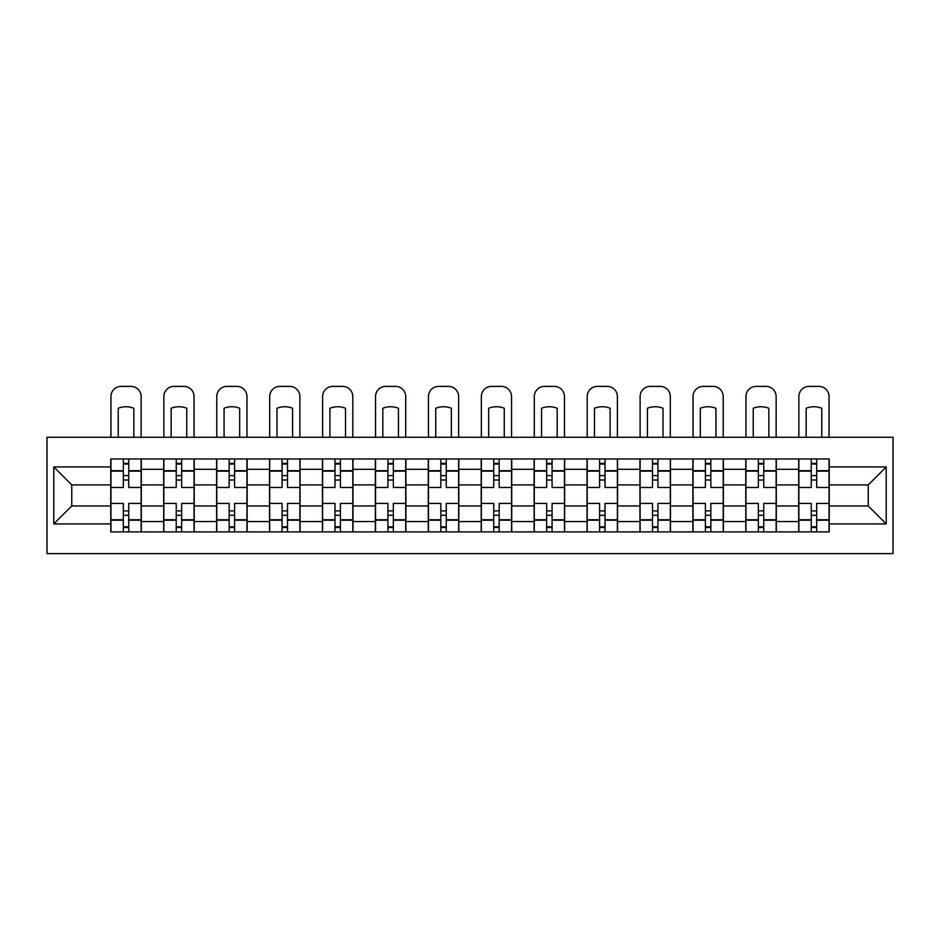 <?xml version="1.0" encoding="UTF-8"?>
<svg xmlns="http://www.w3.org/2000/svg" width="940" height="940" viewBox="0 0 940 940"><rect width="100%" height="100%" fill="white"/><g stroke="black" fill="none" stroke-linecap="round" stroke-linejoin="round"><path stroke-width="1.41" d="M47 553.613L893 553.613L893 437.264L47 437.264L47 553.613M163.689 531.911L163.689 469.319L141.306 469.319L141.306 531.911M141.306 469.319L141.306 458.978M163.689 469.319L163.689 458.978M194.216 458.978L194.216 531.911M216.611 531.911L216.611 458.978M247.138 458.978L247.138 531.911M269.522 531.911L269.522 458.978M300.048 458.978L300.048 531.911M322.444 531.911L322.444 458.978M352.97 458.978L352.97 531.911M375.354 531.911L375.354 458.978M405.892 458.978L405.892 531.911M428.276 531.911L428.276 458.978M458.802 458.978L458.802 531.911M481.198 531.911L481.198 458.978M511.724 458.978L511.724 531.911M534.108 531.911L534.108 458.978M564.646 458.978L564.646 531.911M587.03 531.911L587.03 458.978M617.557 458.978L617.557 531.911M639.952 531.911L639.952 458.978M670.479 458.978L670.479 531.911M692.862 531.911L692.862 458.978M723.389 458.978L723.389 531.911M745.784 531.911L745.784 458.978M776.311 458.978L776.311 531.911M798.695 531.911L798.695 458.978M798.695 505.955L776.311 505.955M745.784 505.955L723.389 505.955M692.862 505.955L670.479 505.955M639.952 505.955L617.557 505.955M587.03 505.955L564.646 505.955M534.108 505.955L511.724 505.955M481.198 505.955L458.802 505.955M428.276 505.955L405.892 505.955M375.354 505.955L352.97 505.955M322.444 505.955L300.048 505.955M269.522 505.955L247.138 505.955M216.611 505.955L194.216 505.955M163.689 505.955L141.306 505.955M798.695 484.923L776.311 484.923M745.784 484.923L723.389 484.923M692.862 484.923L670.479 484.923M639.952 484.923L617.557 484.923M587.03 484.923L564.646 484.923M534.108 484.923L511.724 484.923M481.198 484.923L458.802 484.923M428.276 484.923L405.892 484.923M375.354 484.923L352.97 484.923M322.444 484.923L300.048 484.923M269.522 484.923L247.138 484.923M216.611 484.923L194.216 484.923M163.689 484.923L141.306 484.923M71.757 505.955L110.767 505.955L110.767 484.923L71.757 484.923L71.757 505.955L53.78 523.933L53.78 466.945L110.767 466.945L110.767 484.923M829.233 484.923L829.233 505.955L868.243 505.955L868.243 484.923L829.233 484.923L829.233 458.978L110.767 458.978L110.767 466.945M829.233 466.945L886.22 466.945L886.22 523.933L829.233 523.933L829.233 505.955M110.767 505.955L110.767 531.911L829.233 531.911L829.233 523.933M110.767 523.933L53.78 523.933M128.745 526.823L123.328 526.823M123.328 464.066L128.745 464.066M181.667 526.823L176.238 526.823M176.238 464.066L181.667 464.066M234.589 526.823L229.16 526.823M229.16 464.066L234.589 464.066M287.499 526.823L282.071 526.823M282.071 464.066L287.499 464.066M340.421 526.823L334.993 526.823M334.993 464.066L340.421 464.066M393.343 526.823L387.914 526.823M387.914 464.066L393.343 464.066M446.253 526.823L440.825 526.823M440.825 464.066L446.253 464.066M499.175 526.823L493.747 526.823M493.747 464.066L499.175 464.066M552.086 526.823L546.657 526.823M546.657 464.066L552.086 464.066M605.008 526.823L599.579 526.823M599.579 464.066L605.008 464.066M657.93 526.823L652.501 526.823M652.501 464.066L657.93 464.066M710.84 526.823L705.411 526.823M705.411 464.066L710.84 464.066M763.762 526.823L758.333 526.823M758.333 464.066L763.762 464.066M816.672 526.823L811.255 526.823M811.255 464.066L816.672 464.066M53.78 466.945L71.757 484.923M868.243 505.955L886.22 523.933M868.243 484.923L886.22 466.945M141.129 531.911L141.129 487.472L128.745 487.472L128.745 458.978M123.328 458.978L123.328 487.472L110.944 487.472L110.944 458.978M141.129 487.472L141.129 458.978M110.944 531.911L110.944 503.417L123.328 503.417L123.328 531.911M128.745 531.911L128.745 503.417L141.129 503.417M123.328 480.011L128.745 480.011M110.944 503.417L110.944 487.472M128.745 510.878L123.328 510.878M128.745 527.493L123.328 527.493M123.328 515.285L128.745 515.285M128.745 475.593L123.328 475.593M123.328 463.385L128.745 463.385M141.129 437.264L141.129 396.562A10.176 10.176 0 0 0 130.954 386.387L121.119 386.387A10.176 10.176 0 0 0 110.944 396.562L110.944 437.264M118.24 437.264L118.24 408.242A21.032 21.032 0 0 1 133.844 408.242L133.844 437.264M194.051 531.911L194.051 487.472L181.667 487.472L181.667 458.978M176.238 458.978L176.238 487.472L163.854 487.472L163.854 458.978M194.051 487.472L194.051 458.978M163.854 531.911L163.854 503.417L176.238 503.417L176.238 531.911M181.667 531.911L181.667 503.417L194.051 503.417M176.238 480.011L181.667 480.011M163.854 503.417L163.854 487.472M181.667 510.878L176.238 510.878M181.667 527.493L176.238 527.493M176.238 515.285L181.667 515.285M181.667 475.593L176.238 475.593M176.238 463.385L181.667 463.385M194.051 437.264L194.051 396.562A10.176 10.176 0 0 0 183.876 386.387L174.041 386.387A10.176 10.176 0 0 0 163.854 396.562L163.854 437.264M171.15 437.264L171.15 408.242A21.032 21.032 0 0 1 186.755 408.242L186.755 437.264M246.962 531.911L246.962 487.472L234.589 487.472L234.589 458.978M229.16 458.978L229.16 487.472L216.776 487.472L216.776 458.978M246.962 487.472L246.962 458.978M216.776 531.911L216.776 503.417L229.16 503.417L229.16 531.911M234.589 531.911L234.589 503.417L246.962 503.417M229.16 480.011L234.589 480.011M216.776 503.417L216.776 487.472M234.589 510.878L229.16 510.878M234.589 527.493L229.16 527.493M229.16 515.285L234.589 515.285M234.589 475.593L229.16 475.593M229.16 463.385L234.589 463.385M246.962 437.264L246.962 396.562A10.176 10.176 0 0 0 236.786 386.387L226.951 386.387A10.176 10.176 0 0 0 216.776 396.562L216.776 437.264M224.072 437.264L224.072 408.242A21.032 21.032 0 0 1 239.677 408.242L239.677 437.264M299.884 531.911L299.884 487.472L287.499 487.472L287.499 458.978M282.071 458.978L282.071 487.472L269.698 487.472L269.698 458.978M299.884 487.472L299.884 458.978M269.698 531.911L269.698 503.417L282.071 503.417L282.071 531.911M287.499 531.911L287.499 503.417L299.884 503.417M282.071 480.011L287.499 480.011M269.698 503.417L269.698 487.472M287.499 510.878L282.071 510.878M287.499 527.493L282.071 527.493M282.071 515.285L287.499 515.285M287.499 475.593L282.071 475.593M282.071 463.385L287.499 463.385M299.884 437.264L299.884 396.562A10.176 10.176 0 0 0 289.708 386.387L279.873 386.387A10.176 10.176 0 0 0 269.698 396.562L269.698 437.264M276.983 437.264L276.983 408.242A21.032 21.032 0 0 1 292.587 408.242L292.587 437.264M352.805 531.911L352.805 487.472L340.421 487.472L340.421 458.978M334.993 458.978L334.993 487.472L322.608 487.472L322.608 458.978M352.805 487.472L352.805 458.978M322.608 531.911L322.608 503.417L334.993 503.417L334.993 531.911M340.421 531.911L340.421 503.417L352.805 503.417M334.993 480.011L340.421 480.011M322.608 503.417L322.608 487.472M340.421 510.878L334.993 510.878M340.421 527.493L334.993 527.493M334.993 515.285L340.421 515.285M340.421 475.593L334.993 475.593M334.993 463.385L340.421 463.385M352.805 437.264L352.805 396.562A10.176 10.176 0 0 0 342.63 386.387L332.784 386.387A10.176 10.176 0 0 0 322.608 396.562L322.608 437.264M329.905 437.264L329.905 408.242A21.032 21.032 0 0 1 345.509 408.242L345.509 437.264M405.716 531.911L405.716 487.472L393.343 487.472L393.343 458.978M387.914 458.978L387.914 487.472L375.53 487.472L375.53 458.978M405.716 487.472L405.716 458.978M375.53 531.911L375.53 503.417L387.914 503.417L387.914 531.911M393.343 531.911L393.343 503.417L405.716 503.417M387.914 480.011L393.343 480.011M375.53 503.417L375.53 487.472M393.343 510.878L387.914 510.878M393.343 527.493L387.914 527.493M387.914 515.285L393.343 515.285M393.343 475.593L387.914 475.593M387.914 463.385L393.343 463.385M405.716 437.264L405.716 396.562A10.176 10.176 0 0 0 395.54 386.387L385.706 386.387A10.176 10.176 0 0 0 375.53 396.562L375.53 437.264M382.827 437.264L382.827 408.242A21.032 21.032 0 0 1 398.431 408.242L398.431 437.264M458.638 531.911L458.638 487.472L446.253 487.472L446.253 458.978M440.825 458.978L440.825 487.472L428.452 487.472L428.452 458.978M458.638 487.472L458.638 458.978M428.452 531.911L428.452 503.417L440.825 503.417L440.825 531.911M446.253 531.911L446.253 503.417L458.638 503.417M440.825 480.011L446.253 480.011M428.452 503.417L428.452 487.472M446.253 510.878L440.825 510.878M446.253 527.493L440.825 527.493M440.825 515.285L446.253 515.285M446.253 475.593L440.825 475.593M440.825 463.385L446.253 463.385M458.638 437.264L458.638 396.562A10.176 10.176 0 0 0 448.462 386.387L438.628 386.387A10.176 10.176 0 0 0 428.452 396.562L428.452 437.264M435.737 437.264L435.737 408.242A21.032 21.032 0 0 1 451.341 408.242L451.341 437.264M511.548 531.911L511.548 487.472L499.175 487.472L499.175 458.978M493.747 458.978L493.747 487.472L481.362 487.472L481.362 458.978M511.548 487.472L511.548 458.978M481.362 531.911L481.362 503.417L493.747 503.417L493.747 531.911M499.175 531.911L499.175 503.417L511.548 503.417M493.747 480.011L499.175 480.011M481.362 503.417L481.362 487.472M499.175 510.878L493.747 510.878M499.175 527.493L493.747 527.493M493.747 515.285L499.175 515.285M499.175 475.593L493.747 475.593M493.747 463.385L499.175 463.385M511.548 437.264L511.548 396.562A10.176 10.176 0 0 0 501.373 386.387L491.538 386.387A10.176 10.176 0 0 0 481.362 396.562L481.362 437.264M488.659 437.264L488.659 408.242A21.032 21.032 0 0 1 504.263 408.242L504.263 437.264M564.47 531.911L564.47 487.472L552.086 487.472L552.086 458.978M546.657 458.978L546.657 487.472L534.284 487.472L534.284 458.978M564.47 487.472L564.47 458.978M534.284 531.911L534.284 503.417L546.657 503.417L546.657 531.911M552.086 531.911L552.086 503.417L564.47 503.417M546.657 480.011L552.086 480.011M534.284 503.417L534.284 487.472M552.086 510.878L546.657 510.878M552.086 527.493L546.657 527.493M546.657 515.285L552.086 515.285M552.086 475.593L546.657 475.593M546.657 463.385L552.086 463.385M564.47 437.264L564.47 396.562A10.176 10.176 0 0 0 554.295 386.387L544.46 386.387A10.176 10.176 0 0 0 534.284 396.562L534.284 437.264M541.569 437.264L541.569 408.242A21.032 21.032 0 0 1 557.173 408.242L557.173 437.264M617.392 531.911L617.392 487.472L605.008 487.472L605.008 458.978M599.579 458.978L599.579 487.472L587.195 487.472L587.195 458.978M617.392 487.472L617.392 458.978M587.195 531.911L587.195 503.417L599.579 503.417L599.579 531.911M605.008 531.911L605.008 503.417L617.392 503.417M599.579 480.011L605.008 480.011M587.195 503.417L587.195 487.472M605.008 510.878L599.579 510.878M605.008 527.493L599.579 527.493M599.579 515.285L605.008 515.285M605.008 475.593L599.579 475.593M599.579 463.385L605.008 463.385M617.392 437.264L617.392 396.562A10.176 10.176 0 0 0 607.216 386.387L597.37 386.387A10.176 10.176 0 0 0 587.195 396.562L587.195 437.264M594.491 437.264L594.491 408.242A21.032 21.032 0 0 1 610.095 408.242L610.095 437.264M670.302 531.911L670.302 487.472L657.93 487.472L657.93 458.978M652.501 458.978L652.501 487.472L640.116 487.472L640.116 458.978M670.302 487.472L670.302 458.978M640.116 531.911L640.116 503.417L652.501 503.417L652.501 531.911M657.93 531.911L657.93 503.417L670.302 503.417M652.501 480.011L657.93 480.011M640.116 503.417L640.116 487.472M657.93 510.878L652.501 510.878M657.93 527.493L652.501 527.493M652.501 515.285L657.93 515.285M657.93 475.593L652.501 475.593M652.501 463.385L657.93 463.385M670.302 437.264L670.302 396.562A10.176 10.176 0 0 0 660.127 386.387L650.292 386.387A10.176 10.176 0 0 0 640.116 396.562L640.116 437.264M647.413 437.264L647.413 408.242A21.032 21.032 0 0 1 663.017 408.242L663.017 437.264M723.224 531.911L723.224 487.472L710.84 487.472L710.84 458.978M705.411 458.978L705.411 487.472L693.039 487.472L693.039 458.978M723.224 487.472L723.224 458.978M693.039 531.911L693.039 503.417L705.411 503.417L705.411 531.911M710.84 531.911L710.84 503.417L723.224 503.417M705.411 480.011L710.84 480.011M693.039 503.417L693.039 487.472M710.84 510.878L705.411 510.878M710.84 527.493L705.411 527.493M705.411 515.285L710.84 515.285M710.84 475.593L705.411 475.593M705.411 463.385L710.84 463.385M723.224 437.264L723.224 396.562A10.176 10.176 0 0 0 713.049 386.387L703.214 386.387A10.176 10.176 0 0 0 693.039 396.562L693.039 437.264M700.323 437.264L700.323 408.242A21.032 21.032 0 0 1 715.928 408.242L715.928 437.264M776.146 531.911L776.146 487.472L763.762 487.472L763.762 458.978M758.333 458.978L758.333 487.472L745.949 487.472L745.949 458.978M776.146 487.472L776.146 458.978M745.949 531.911L745.949 503.417L758.333 503.417L758.333 531.911M763.762 531.911L763.762 503.417L776.146 503.417M758.333 480.011L763.762 480.011M745.949 503.417L745.949 487.472M763.762 510.878L758.333 510.878M763.762 527.493L758.333 527.493M758.333 515.285L763.762 515.285M763.762 475.593L758.333 475.593M758.333 463.385L763.762 463.385M776.146 437.264L776.146 396.562A10.176 10.176 0 0 0 765.959 386.387L756.124 386.387A10.176 10.176 0 0 0 745.949 396.562L745.949 437.264M753.245 437.264L753.245 408.242A21.032 21.032 0 0 1 768.85 408.242L768.85 437.264M829.057 531.911L829.057 487.472L816.672 487.472L816.672 458.978M811.255 458.978L811.255 487.472L798.871 487.472L798.871 458.978M829.057 487.472L829.057 458.978M798.871 531.911L798.871 503.417L811.255 503.417L811.255 531.911M816.672 531.911L816.672 503.417L829.057 503.417M811.255 480.011L816.672 480.011M798.871 503.417L798.871 487.472M816.672 510.878L811.255 510.878M816.672 527.493L811.255 527.493M811.255 515.285L816.672 515.285M816.672 475.593L811.255 475.593M811.255 463.385L816.672 463.385M829.057 437.264L829.057 396.562A10.176 10.176 0 0 0 818.881 386.387L809.046 386.387A10.176 10.176 0 0 0 798.871 396.562L798.871 437.264M806.156 437.264L806.156 408.242A21.032 21.032 0 0 1 821.76 408.242L821.76 437.264M745.784 469.319L723.389 469.319M692.862 469.319L670.479 469.319M639.952 469.319L617.557 469.319M587.03 469.319L564.646 469.319M534.108 469.319L511.724 469.319M481.198 469.319L458.802 469.319M428.276 469.319L405.892 469.319M375.354 469.319L352.97 469.319M322.444 469.319L300.048 469.319M269.522 469.319L247.138 469.319M216.611 469.319L194.216 469.319M798.695 469.319L776.311 469.319M745.784 521.559L723.389 521.559M692.862 521.559L670.479 521.559M639.952 521.559L617.557 521.559M587.03 521.559L564.646 521.559M534.108 521.559L511.724 521.559M481.198 521.559L458.802 521.559M428.276 521.559L405.892 521.559M375.354 521.559L352.97 521.559M322.444 521.559L300.048 521.559M269.522 521.559L247.138 521.559M216.611 521.559L194.216 521.559M163.689 521.559L141.306 521.559M798.695 521.559L776.311 521.559M141.129 470.681L128.745 470.681M123.328 470.681L110.944 470.681M123.328 471.128L110.944 471.128M123.328 519.75L110.944 519.75M123.328 520.208L110.944 520.208M141.129 520.208L128.745 520.208M141.129 471.128L128.745 471.128M141.129 519.75L128.745 519.75M194.051 470.681L181.667 470.681M176.238 470.681L163.854 470.681M176.238 471.128L163.854 471.128M176.238 519.75L163.854 519.75M176.238 520.208L163.854 520.208M194.051 520.208L181.667 520.208M194.051 471.128L181.667 471.128M194.051 519.75L181.667 519.75M246.962 470.681L234.589 470.681M229.16 470.681L216.776 470.681M229.16 471.128L216.776 471.128M229.16 519.75L216.776 519.75M229.16 520.208L216.776 520.208M246.962 520.208L234.589 520.208M246.962 471.128L234.589 471.128M246.962 519.75L234.589 519.75M299.884 470.681L287.499 470.681M282.071 470.681L269.698 470.681M282.071 471.128L269.698 471.128M282.071 519.75L269.698 519.75M282.071 520.208L269.698 520.208M299.884 520.208L287.499 520.208M299.884 471.128L287.499 471.128M299.884 519.75L287.499 519.75M352.805 470.681L340.421 470.681M334.993 470.681L322.608 470.681M334.993 471.128L322.608 471.128M334.993 519.75L322.608 519.75M334.993 520.208L322.608 520.208M352.805 520.208L340.421 520.208M352.805 471.128L340.421 471.128M352.805 519.75L340.421 519.75M405.716 470.681L393.343 470.681M387.914 470.681L375.53 470.681M387.914 471.128L375.53 471.128M387.914 519.75L375.53 519.75M387.914 520.208L375.53 520.208M405.716 520.208L393.343 520.208M405.716 471.128L393.343 471.128M405.716 519.75L393.343 519.75M458.638 470.681L446.253 470.681M440.825 470.681L428.452 470.681M440.825 471.128L428.452 471.128M440.825 519.75L428.452 519.75M440.825 520.208L428.452 520.208M458.638 520.208L446.253 520.208M458.638 471.128L446.253 471.128M458.638 519.75L446.253 519.75M511.548 470.681L499.175 470.681M493.747 470.681L481.362 470.681M493.747 471.128L481.362 471.128M493.747 519.75L481.362 519.75M493.747 520.208L481.362 520.208M511.548 520.208L499.175 520.208M511.548 471.128L499.175 471.128M511.548 519.75L499.175 519.75M564.47 470.681L552.086 470.681M546.657 470.681L534.284 470.681M546.657 471.128L534.284 471.128M546.657 519.75L534.284 519.75M546.657 520.208L534.284 520.208M564.47 520.208L552.086 520.208M564.47 471.128L552.086 471.128M564.47 519.75L552.086 519.75M617.392 470.681L605.008 470.681M599.579 470.681L587.195 470.681M599.579 471.128L587.195 471.128M599.579 519.75L587.195 519.75M599.579 520.208L587.195 520.208M617.392 520.208L605.008 520.208M617.392 471.128L605.008 471.128M617.392 519.75L605.008 519.75M670.302 470.681L657.93 470.681M652.501 470.681L640.116 470.681M652.501 471.128L640.116 471.128M652.501 519.75L640.116 519.75M652.501 520.208L640.116 520.208M670.302 520.208L657.93 520.208M670.302 471.128L657.93 471.128M670.302 519.75L657.93 519.75M723.224 470.681L710.84 470.681M705.411 470.681L693.039 470.681M705.411 471.128L693.039 471.128M705.411 519.75L693.039 519.75M705.411 520.208L693.039 520.208M723.224 520.208L710.84 520.208M723.224 471.128L710.84 471.128M723.224 519.75L710.84 519.75M776.146 470.681L763.762 470.681M758.333 470.681L745.949 470.681M758.333 471.128L745.949 471.128M758.333 519.75L745.949 519.75M758.333 520.208L745.949 520.208M776.146 520.208L763.762 520.208M776.146 471.128L763.762 471.128M776.146 519.75L763.762 519.75M829.057 470.681L816.672 470.681M811.255 470.681L798.871 470.681M811.255 471.128L798.871 471.128M811.255 519.75L798.871 519.75M811.255 520.208L798.871 520.208M829.057 520.208L816.672 520.208M829.057 471.128L816.672 471.128M829.057 519.75L816.672 519.75"/></g></svg>
